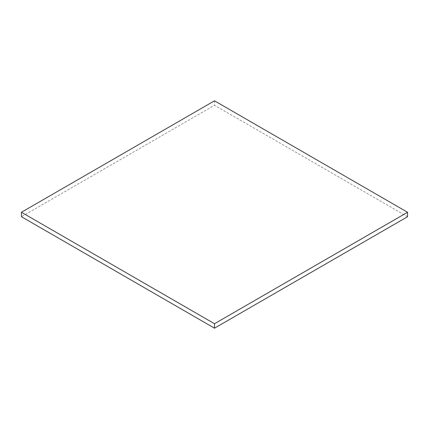 <?xml version="1.0" encoding="UTF-8"?>
<svg xmlns="http://www.w3.org/2000/svg" width="429" height="429" viewBox="0 0 429 429"><rect width="100%" height="100%" fill="white"/><g stroke="black" fill="none" stroke-linecap="round" stroke-linejoin="round"><path stroke-width="0.32" stroke-dasharray="2.15 1.61" d="M407.55 216.731L214.5 105.271L21.45 216.731M214.5 100.815L214.5 105.271"/><path stroke-width="0.64" d="M407.55 212.269L214.5 100.815L21.45 212.269L21.45 216.731L214.5 328.185L407.55 216.731L407.55 212.269L214.5 323.729L214.5 328.185M21.45 212.269L214.5 323.729"/></g></svg>

